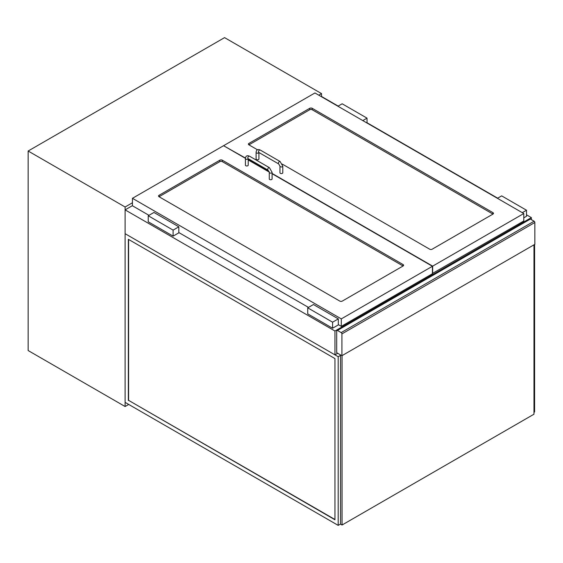 <?xml version="1.0" encoding="UTF-8"?>
<svg xmlns="http://www.w3.org/2000/svg" width="563" height="563" viewBox="0 0 563 563"><rect width="100%" height="100%" fill="white"/><g stroke="black" fill="none" stroke-linecap="round" stroke-linejoin="round"><path stroke-width="0.84" d="M132.446 202.764L125.113 207.001L125.113 406.528L128.716 404.445M338.187 106.09L321.529 96.47L321.529 93.599L318.792 95.182M125.113 406.528L28.15 350.545L28.15 151.018L224.567 37.622L321.529 93.599M28.15 151.018L125.113 207.001M341.917 355.71L336.695 352.698L336.695 330.875A1.056 0.612 60 0 1 336.913 330.397A1.056 0.612 60 0 1 337.441 330.446L341.171 332.599A1.056 0.612 60 0 1 341.917 333.894L341.917 355.71L534.85 244.321L534.85 222.505A1.056 0.612 -120 0 0 534.104 221.21L341.171 332.599M337.441 330.446L530.374 219.056A1.056 0.612 -120 0 0 529.846 219.007L336.913 330.397M530.374 219.056L534.104 221.21M257.516 149.807L248.93 144.846A1.759 1.013 180 0 1 248.417 144.128A1.759 1.013 180 0 1 248.93 143.41L309.72 108.314A1.759 1.013 180 0 1 312.205 108.314L492.956 212.666A1.759 1.013 180 0 1 493.47 213.384A1.759 1.013 180 0 1 492.956 214.102L432.166 249.198A1.759 1.013 180 0 1 429.682 249.198L282.33 164.129M223.821 145.852L245.447 158.048M432.419 273.463L523.787 220.999L523.787 213.532L314.942 92.958L223.821 145.564M432.665 273.604L432.665 266.137L523.787 213.532M248.22 159.653L269.177 171.75M272.091 173.432L432.665 266.137M222.329 160.202A1.759 1.013 0 0 0 219.837 160.202L159.055 195.298A1.759 1.013 0 0 0 158.534 196.015A1.759 1.013 0 0 0 159.055 196.733L339.806 301.092A1.759 1.013 0 0 0 342.29 301.092L403.08 265.996A1.759 1.013 0 0 0 403.594 265.279A1.759 1.013 0 0 0 403.08 264.561L222.329 160.202L222.329 161.637L403.08 265.996L403.08 264.561M148.984 215.326L132.446 205.776L132.446 198.317L223.567 145.704L245.419 158.323M272.091 173.721L432.419 266.285L432.419 273.745L341.298 326.357L338.314 324.633M308.475 307.405L178.816 232.547M341.298 326.357L341.298 318.89L132.446 198.317M432.419 266.285L341.298 318.89M248.22 159.941L269.255 172.081M523.787 217.839L526.518 216.255L526.518 210.231L501.661 195.875L497.432 198.317M522.295 212.666L526.518 210.231M367.027 123.03L367.027 118.146L342.163 103.789L337.941 106.231M362.804 120.588L367.027 118.146M338.314 318.89L338.314 324.921L332.592 328.222L307.729 313.865L307.729 307.841L313.45 304.534L338.314 318.89L332.592 322.191L307.729 307.841M332.592 328.222L332.592 322.191M153.952 212.455L178.816 226.812L173.101 230.112L148.238 215.756L153.952 212.455M148.238 215.756L148.238 221.787L173.101 236.136L178.816 232.836L178.816 226.812M173.101 236.136L173.101 230.112M492.956 212.666L492.956 214.102L312.205 109.75A1.759 1.013 0 0 0 309.72 109.75L248.93 144.846L248.93 143.41M159.055 195.298L159.055 196.733L219.837 161.637A1.759 1.013 180 0 1 222.329 161.637M258.917 152.524L258.917 158.984A1.407 0.809 180 0 1 257.509 159.793A1.407 0.809 180 0 1 256.102 158.984L256.102 152.383C256.39 149.744 257.755 148.956 260.197 150.018A1.407 0.809 -60 0 0 258.79 150.828A1.407 0.809 -60 0 0 258.79 152.453L258.79 152.313M282.781 166.162L282.781 172.764A1.407 0.809 180 0 1 281.373 173.58A1.407 0.809 180 0 1 279.966 172.764L279.966 166.162A1.407 0.809 0 0 0 281.373 166.972A1.407 0.809 0 0 0 282.781 166.162L280.092 161.497L260.197 150.018M245.412 158.555L245.412 165.156A1.407 0.809 0 0 0 245.82 165.733A1.407 0.809 0 0 0 247.354 165.909A1.407 0.809 0 0 0 248.22 165.156L248.22 158.696A1.407 0.809 0 0 1 247.811 159.125A1.407 0.809 0 0 1 245.82 159.125A1.407 0.809 0 0 1 245.412 158.555C245.7 155.916 247.066 155.128 249.508 156.19A1.407 0.809 120 0 0 248.424 156.563A1.407 0.809 120 0 0 247.811 157.978A1.407 0.809 120 0 0 248.1 158.625L267.995 170.11L269.276 172.334L269.276 178.935A1.407 0.809 -0 0 0 269.691 179.513A1.407 0.809 -0 0 0 271.225 179.688A1.407 0.809 -0 0 0 272.091 178.935L272.091 172.334A1.407 0.809 180 0 1 271.225 173.087A1.407 0.809 180 0 1 269.691 172.911A1.407 0.809 180 0 1 269.276 172.334M534.604 244.462L534.604 411.982L533.977 412.341M334.957 519.494L128.596 400.356L128.596 239.444M128.343 400.497L128.343 239.296L334.957 358.582L334.957 519.783L128.596 400.356M338.187 525.378L338.187 356.717L125.113 233.701L125.113 402.362L338.187 525.378L340.552 524.019M338.187 356.717L340.552 355.352M340.552 354.922L340.552 524.16L342.044 525.019L342.044 355.64M533.977 244.821L533.977 414.206L342.044 525.019M531.366 219.633L531.366 217.621L526.518 214.82M497.678 198.169L367.027 122.741M337.687 353.268L334.957 354.852L334.957 331.023L531.366 217.621M334.957 354.852L125.113 233.701L125.113 209.872L334.957 331.023M132.446 205.636L125.113 209.872M341.917 333.894L534.85 222.505M312.205 109.75L312.205 108.314M309.72 109.75L309.72 108.314M219.837 161.637L219.837 160.202M258.896 152.51A1.407 0.809 180 0 1 258.501 152.953A1.407 0.809 180 0 1 256.967 153.129A1.407 0.809 180 0 1 256.102 152.383M258.79 152.453L278.685 163.932A1.407 0.809 -60 0 1 278.685 162.313A1.407 0.809 -60 0 1 280.092 161.497M249.508 156.19L269.396 167.668A1.407 0.809 120 0 0 268.312 168.048A1.407 0.809 120 0 0 267.699 169.463A1.407 0.809 120 0 0 267.995 170.11M278.685 163.932L279.966 166.162M269.396 167.668L272.091 172.334"/></g></svg>
